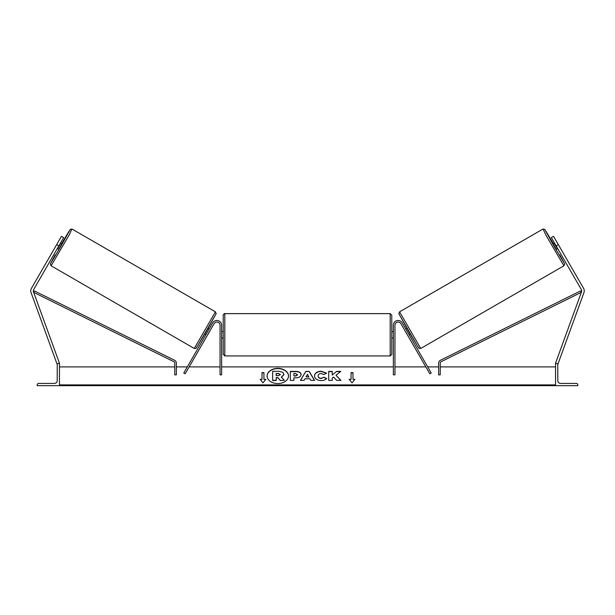 <?xml version="1.0" encoding="UTF-8"?>
<svg xmlns="http://www.w3.org/2000/svg" width="615" height="615" viewBox="0 0 615 615"><rect width="100%" height="100%" fill="white"/><g stroke="black" fill="none" stroke-linecap="round" stroke-linejoin="round"><path stroke-width="0.92" d="M214.112 323.651L185.169 373.782L183.785 372.99L212.736 322.852A4.774 4.774 0 0 1 221.638 325.235L221.638 374.85L220.047 374.85L220.047 325.235A3.183 3.183 0 0 0 214.112 323.651M37.184 385.659L59.447 385.659L59.447 363.404L58.656 363.404A1.43 1.43 0 0 0 57.218 364.833L57.218 380.57A2.86 2.86 0 0 1 54.358 383.437L38.614 383.437A1.43 1.43 0 0 0 37.184 384.867L37.184 385.659M223.23 334.775L223.23 315.218C222.538 315.564 224.744 312.889 224.813 313.627L224.813 355.924L223.23 354.34L223.23 334.775M391.77 315.218L391.77 354.34L390.187 355.924L390.187 313.627L391.77 315.218M221.638 332.507L221.638 337.051M393.362 332.507L393.362 337.051M60.47 243.125L61.869 243.932L60.332 246.715L58.694 249.444L57.287 248.629L57.925 247.53M55.089 247.361L58.056 242.218M58.879 245.877L56.68 244.609L61.446 236.345L63.653 237.613L33.633 289.604A2.545 2.545 0 0 0 33.448 291.748L59.447 363.181L58.848 363.404M56.68 244.609L31.434 288.335A5.089 5.089 0 0 0 31.058 292.617L57.057 364.049L57.61 363.849M51.083 265.795L50.33 264.012L55.15 254.964L50.507 263.627L60.585 246.861L70.064 229.749L61.569 243.755L68.672 231.801L70.402 229.326L71.901 229.018L69.372 234.669L51.083 265.795L194.279 348.467L215.427 311.836L216.173 313.627L206.548 331.093L196.108 348.305L194.279 348.467M72.232 229.164L215.427 311.836M60.355 244.101L58.079 248.037L60.355 244.101L60.016 243.909M204.941 333.876L206.01 334.499M207.847 334.506L207.386 335.29M206.463 333.707L208.739 329.778M210.115 330.57L210.568 329.786M208.116 328.364L209.192 328.987M207.878 334.522L210.153 330.593M559.911 247.361L559.273 246.261M556.121 245.877L558.32 244.609L553.554 236.345L551.348 237.613L581.367 289.604A2.545 2.545 0 0 1 581.552 291.748L555.553 363.181L556.152 363.404M558.32 244.609L583.566 288.335A5.089 5.089 0 0 1 583.942 292.617L557.943 364.049L557.39 363.849M563.917 265.795L564.67 264.012L559.85 254.964L564.493 263.627L554.415 246.861L544.936 229.749L553.431 243.755L546.328 231.801L544.598 229.326L543.099 229.018L545.628 234.669L563.917 265.795L420.721 348.467L399.573 311.836L398.827 313.627L408.452 331.093L418.892 348.305L420.721 348.467M542.768 229.164L399.573 311.836M554.53 243.125L553.131 243.932L554.668 246.715L556.306 249.444L557.713 248.629M559.696 246.992L556.944 242.218M557.252 247.845L554.645 244.101L556.921 248.037M410.059 333.876L408.99 334.499M406.884 328.364L405.808 328.987M404.432 329.786L404.885 330.57M408.537 333.707L406.261 329.778M407.614 335.29L407.153 334.506M407.122 334.522L404.847 330.593M577.816 385.659L555.553 385.659L555.553 363.404L556.344 363.404A1.43 1.43 0 0 1 557.782 364.833L557.782 380.57A2.86 2.86 0 0 0 560.642 383.437L576.386 383.437A1.43 1.43 0 0 1 577.816 384.867L577.816 385.659M400.888 323.651L429.831 373.782L431.215 372.99L402.264 322.852A4.774 4.774 0 0 0 393.362 325.235L393.362 374.85L394.953 374.85L394.953 325.235A3.183 3.183 0 0 1 400.888 323.651M174.768 363.119L174.768 374.85L176.351 374.85L176.351 363.119A3.183 3.183 0 0 0 174.583 360.267L34.371 290.91L33.664 292.34L173.876 361.689A1.591 1.591 0 0 1 174.768 363.119M440.232 363.119L440.232 374.85L438.649 374.85L438.649 363.119A3.183 3.183 0 0 1 440.417 360.267L580.629 290.91L581.336 292.34L441.124 361.689A1.591 1.591 0 0 0 440.232 363.119M288.527 376.08A10.724 7.588 0 0 0 277.803 368.608A10.724 7.588 0 0 0 267.079 376.08M277.803 368.385A10.724 7.588 0 0 0 267.079 375.973A10.724 7.588 0 0 0 277.803 383.552A10.724 7.588 0 0 0 288.527 375.973A10.724 7.588 0 0 0 277.803 368.385M555.553 366.901L440.232 366.901M438.649 366.901L427.694 366.901M425.857 366.901L394.953 366.901M393.362 366.901L221.638 366.901M220.047 366.901L189.143 366.901M187.306 366.901L176.351 366.901M174.768 366.901L59.447 366.901M555.553 384.89L59.447 384.89M263.935 379.34L263.935 372.598L262.021 372.598L262.021 379.34L260.114 379.34L262.974 382.845L265.841 379.34L263.935 379.34L265.657 379.57M326.657 378.548C325.589 379.809 323.705 380.485 321.022 380.577C317.017 380.37 314.834 378.817 314.465 375.926L314.465 375.896C314.772 373.028 317.002 371.468 321.168 371.222L326.565 373.097L323.913 374.55L321.13 373.497C319.231 373.628 318.216 374.427 318.093 375.873C318.216 377.372 319.231 378.171 321.13 378.302L324.005 377.21L326.657 378.548M318.093 375.873L318.093 376.119C318.216 377.595 319.231 378.402 321.13 378.525L324.005 377.21M309.891 378.802L304.963 378.802L304.071 380.393L300.428 380.393L305.809 371.391L309.191 371.391L314.572 380.393L310.813 380.393L309.891 378.802M301.073 374.558L301.073 374.589C300.827 376.726 299.005 377.802 295.6 377.825L293.855 377.825L293.855 380.393L290.334 380.393L290.334 371.399L295.784 371.399C299.151 371.46 300.92 372.513 301.073 374.558M336.613 371.399L332.231 375.05L332.231 371.399L328.702 371.399L328.702 380.393L332.231 380.393L332.231 378.071L333.522 377.057L336.72 380.393L340.956 380.393L335.975 375.265L340.787 371.399L336.613 371.399L332.231 375.05M349.159 379.34L351.065 379.34L351.065 372.598L352.979 372.598L352.979 379.34L354.886 379.34L352.026 382.845L349.159 379.34M59.447 385.659L555.553 385.659M280.302 380.547L284.376 380.316L280.302 380.547L277.734 377.587L276.181 377.587L276.181 380.547L272.653 380.547L272.653 371.306L278.68 371.306L282.831 372.283L283.961 374.635L281.339 377.402M277.734 377.818L276.181 377.818M276.181 380.316L272.653 380.316M280.302 380.316L277.734 377.587M283.961 374.412L281.339 377.18L284.376 380.316M300.566 380.393L305.809 371.391M305.809 371.614L309.191 371.391M309.191 371.614L314.434 380.393M306.047 376.872L308.884 377.095L307.469 374.327L306.047 376.872L308.884 376.872M293.855 378.048L293.855 380.393M290.334 380.393L290.334 371.621L295.784 371.621C299.151 371.683 300.92 372.736 301.073 374.789M293.855 375.873L295.531 376.096L297.545 374.927L295.507 373.497L293.855 373.497L293.855 375.873L295.531 375.873L297.545 374.673M314.465 376.119C314.772 373.251 317.002 371.691 321.168 371.445L326.565 373.32M324.005 377.433L326.504 378.694M340.733 380.393L335.975 375.265M332.231 380.393L332.231 378.294M332.231 371.621L328.702 371.621L328.702 380.393M340.51 371.621L336.613 371.621M349.343 379.57L351.065 379.34M351.065 372.821L352.979 372.821M354.701 379.57L352.979 379.34M260.299 379.57L262.021 379.34M263.935 372.821L262.021 372.821M278.495 373.466L276.181 373.466L276.181 375.634L278.51 375.634L280.409 374.566L278.495 373.466L276.181 373.697L276.181 375.634M280.409 374.758L278.495 373.697M216.003 314.011L196.446 347.882M398.997 314.011L418.554 347.882M555.553 385.559L59.447 385.559M390.187 313.627L224.813 313.627M223.23 331.6L221.638 331.6M391.77 331.6L393.362 331.6M393.362 337.958L391.77 337.958M223.23 337.958L221.638 337.958M390.187 355.924L224.813 355.924"/></g></svg>
